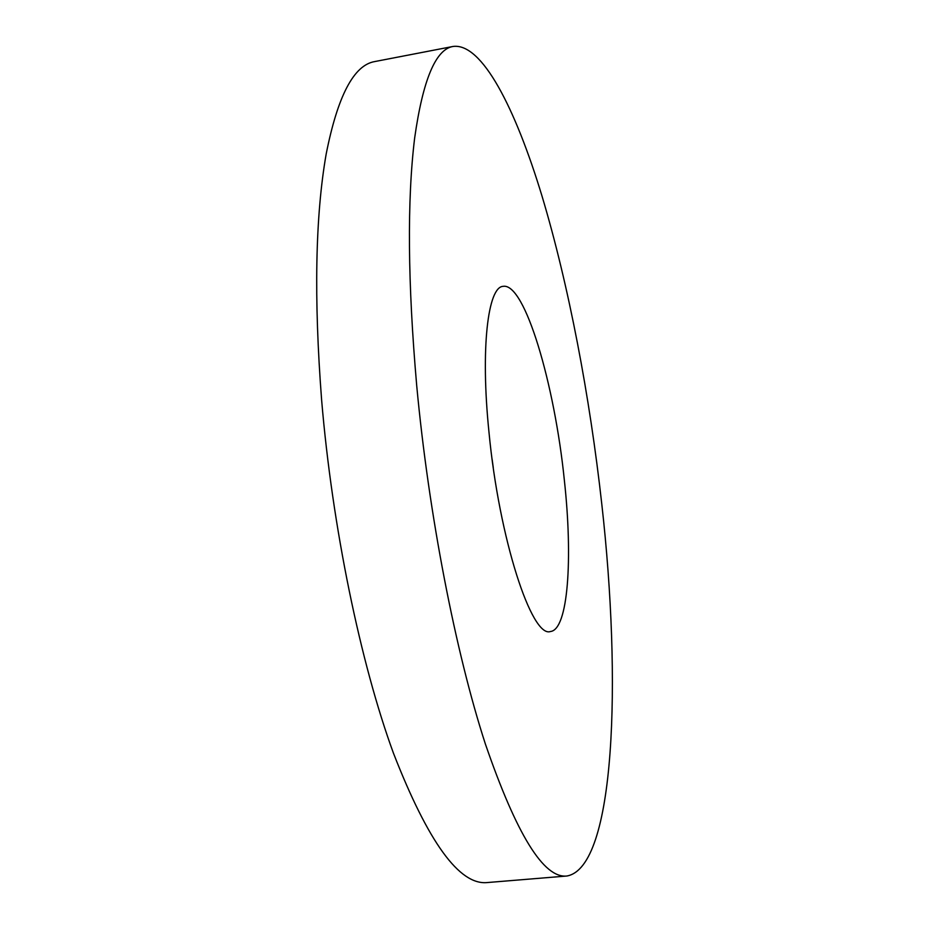 <?xml version="1.0" encoding="UTF-8"?>
<svg xmlns="http://www.w3.org/2000/svg" width="929" height="929" viewBox="0 0 929 929"><rect width="100%" height="100%" fill="white"/><g stroke="black" fill="none" stroke-linecap="round" stroke-linejoin="round"><path stroke-width="1.39" d="M493.264 467.612L492.173 459.576M564.356 480.258C554.659 384.362 524.839 282.416 503.123 286.341C487.888 286.829 480.398 348.363 488.956 431.962C499.07 538.971 531.852 638.432 550.467 631.511C568.2 629.769 572.961 558.596 564.356 480.258M416.715 385.674C428.71 514.631 455.686 652.669 485.356 743.943C516.559 834.579 543.732 878.602 566.864 876.012C615.486 867.512 621.664 680.423 601.806 504.25C589.787 396.242 568.815 285.435 541.99 196.007C515.247 107.938 481.93 42.583 453.073 46.45C435.713 49.249 422.916 79.755 414.659 137.98C407.053 200.223 407.726 282.788 416.715 385.674M453.073 46.45L374.724 61.569C353.856 65.065 337.668 95.896 326.172 154.063C315.314 216.178 313.793 298.093 321.608 399.842C332.292 527.335 360.568 663.352 393.443 753.175C428.188 842.348 459.483 885.476 487.33 882.55L566.864 876.012"/></g></svg>
